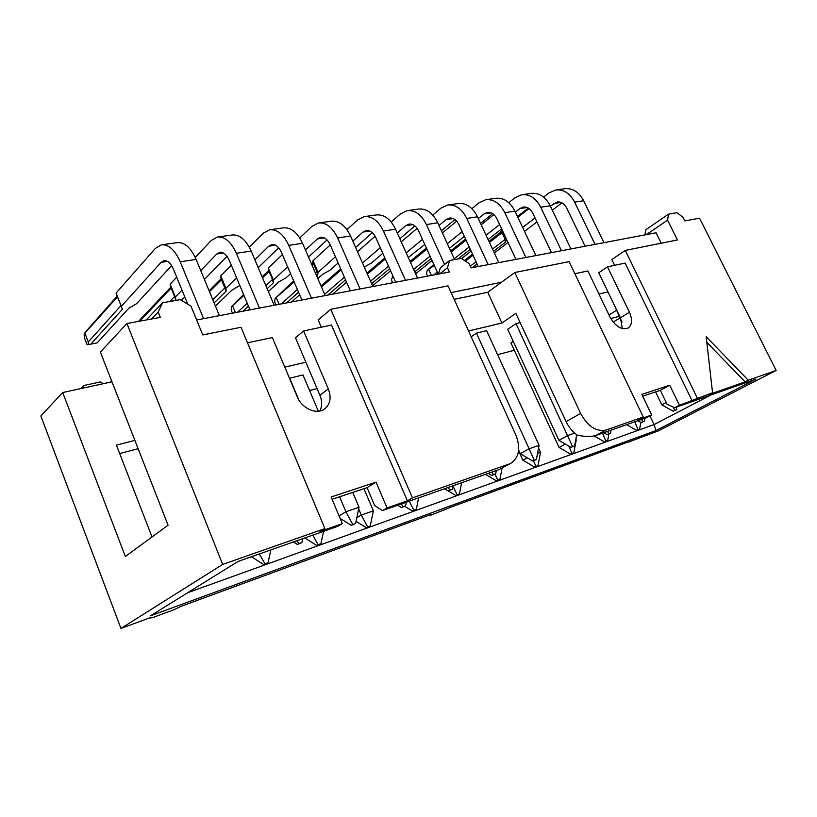 <?xml version="1.0" encoding="UTF-8"?>
<svg xmlns="http://www.w3.org/2000/svg" width="817" height="817" viewBox="0 0 817 817"><rect width="100%" height="100%" fill="white"/><g stroke="black" fill="none" stroke-linecap="round" stroke-linejoin="round"><path stroke-width="1.23" d="M627.63 442.181L451.903 506.775L430.722 515.241L430.069 515.027L431.345 514.332L181.221 606.275L173.316 609.993L152.656 617.601L150.185 617.958L151.288 617.284L120.947 628.436L40.85 415.996L62.705 392.528L125.358 556.479L168.067 525.219L100.348 352.076L126.921 323.532L160.316 317.384L158.161 312.063L151.502 319.008M644.95 234.887L645.828 229.73L668.52 214.156L676.885 212.686L683.073 217.363L684.85 220.907L699.556 218.2L776.15 370.448L658.277 430.916L627.701 442.344M103.33 383.694L100.287 381.968L83.773 385.532L82.405 388.238M438.443 274.083L440.353 267.833L449.636 260.49L461.339 258.366L469.162 263.717L471.082 267.884L656.061 232.774L661.229 243.211M80.873 388.575L83.773 385.532M146.223 319.978L162.644 302.739L180.332 299.645L190.984 306.14L202.769 334.919L241.035 327.27L324.88 528.589L222.663 564.414L126.921 323.532M646.41 234.602L667.581 220.161L668.52 214.156M158.161 312.063L162.644 302.739M745.104 381.856L748.27 380.211L706.184 336.727L712.547 392.732L709.36 394.397L745.104 381.856L706.817 342.333M514.322 350.268L497.594 354.649M138.134 448.707L119.68 453.537M187.675 592.723L654.111 424.544L649.975 415.904M120.947 628.436L222.663 564.414M134.887 440.404L116.422 445.132L152.023 536.963M619.98 317.884L613.189 322.133M321.306 327.229L318.17 319.937L330.803 309.306L448.043 285.858L515.741 434.777C520.807 447.706 519.275 457.152 511.156 463.096L499.156 469.53L382.489 510.594L374.676 505.539L367.058 487.667L376.034 482.163L331.13 496.981L342.323 523.666L337.819 526.322L238.043 561.453L150.451 615.834L655.99 430.539L654.111 424.544L711.035 394.948M111.98 381.815L62.705 392.528M610.759 318.538L619.255 316.363M616.365 310.368L609.022 315.025M468.55 330.956L501.914 323.021L487.749 292.272L454.191 299.359M655.99 430.539L755.991 379.119L674.658 407.754L667.06 404.241L660.35 390.332L642.713 396.184M501.914 323.021L515.884 313.36L566.11 421.613C568.898 427.444 572.697 431.999 577.507 435.267C585.554 436.789 591.722 436.84 596.001 435.441L605.979 430.079C596.247 431.958 587.791 426.403 580.621 413.433L514.802 272.5L487.749 292.272M499.156 469.53L511.156 463.096M614.619 265.311L611.831 259.561L625.281 250.4L677.426 239.963L667.581 220.161M196.652 319.978L449.381 272L447.45 267.762L439.709 273.838M447.45 267.762L449.636 260.49M501.454 282.253L451.117 292.609M622.309 328.608L620.44 317.833L607.981 291.924L598.953 294.028M319.825 411.022C322.225 406.345 322.255 401.096 319.907 395.265L305.864 362.227L284.796 367.129M289.484 378.261L302.974 374.921L318.364 411.247M471.205 336.798L476.423 333.142L486.626 330.691L539.097 445.336L529.11 448.768L534.216 460.206L536.391 459.43L539.097 445.336M515.997 323.614L572.564 446.613L574.617 445.888L571.083 447.41L558.93 440.343L507.694 329.282L515.997 323.614L520.184 322.603M621.982 322.031L613.475 303.352M568.795 446.082L571.92 453.374L573.84 452.679L570.521 454.119L559.104 447.471L510.911 342.885L513.25 341.322M309.572 390.485L317.067 388.596M367.058 487.667L332.09 499.279M712.547 392.732L679.407 405.252L669.715 385.226L641.866 394.417L651.711 414.985L646.952 417.497L596.001 435.441M607.981 291.924L598.738 272.745L607.48 266.822L625.128 263.094L692.122 400.79M305.864 362.227L295.488 337.799L303.597 330.967L331.508 325.074L407.397 500.801L387.074 507.949L382.489 510.594M514.802 272.5L569.102 261.634L643.245 417.027L605.979 430.079M651.711 414.985L638.036 419.785L643.245 417.027M509.042 464.056L412.452 497.9L407.397 500.801M776.15 370.448L748.27 380.211M679.407 405.252L674.658 407.754M342.323 523.666L319.998 531.499L324.88 528.589M625.281 250.4L697.299 398.083M330.803 309.306L412.452 497.9M669.715 385.226L660.35 390.332M574.862 273.705L587.893 270.958L610.044 317.149C615.671 326.729 621.737 330.334 628.232 327.985C632.174 324.809 632.572 319.549 629.417 312.217L607.48 266.822M387.074 507.949L376.034 482.163M247.51 342.803L272.347 337.564L297.296 396.827C301.953 408.735 317.078 415.189 324.86 408.786C330.344 403.996 331.498 397.368 328.332 388.923L303.597 330.967M634.829 421.766L637.944 429.609L639.66 428.996L636.545 430.345L626.619 424.656M639.66 428.996L640.855 422.44M637.944 429.609L636.545 430.345M561.973 202.841L552.353 210.173M536.922 221.938L524.494 231.415M583.655 200.727L574.637 202.095C569.909 193.272 563.618 189.227 555.764 189.983L564.813 188.717C572.676 187.971 578.957 191.975 583.655 200.727L603.977 242.659M574.637 202.095L595.042 244.354M555.764 189.983L548.891 193.006L543.622 197.122M528.987 208.549L517.815 217.261M501.995 229.618L506.714 239.677L505.202 242.373L493.539 251.299M522.635 227.463L535.023 217.945M550.423 206.129L557.214 201.993C561.187 201.595 564.353 203.617 566.722 208.059L585.095 246.244M477.046 263.932L472.165 267.68M475.984 266.955L477.802 265.566M494.305 252.953L508.021 242.475M464.424 260.48L472.543 254.148M488.934 241.383L500.515 232.355L501.965 229.638M500.515 232.355L502.016 232.671L505.151 239.371L505.202 242.373M673.361 407.152L674.607 410.44L676.323 409.838L673.126 411.217L661.811 404.813L655.602 391.905M505.151 239.371L492.508 249.083M476.045 261.746L470.296 266.168M465.404 261.144L473.033 255.221M489.434 242.465L502.016 232.671M661.811 404.813L666.202 402.475M676.323 409.838L676.833 406.989M673.126 411.217L674.607 410.44M602.558 433.133L605.867 441.16L607.674 440.506L604.468 441.895L594.153 435.941M607.674 440.506L608.879 434.001M605.867 441.16L604.468 441.895M551.485 252.627L532.827 213.329C530.427 208.754 527.241 206.66 523.268 207.058L519.959 208.549L527.057 207.487M528.272 208.08L517.467 216.525M501.658 228.883L488.055 239.504M550.249 205.782L540.721 207.232C535.921 198.143 529.59 193.966 521.726 194.712L531.295 193.384C539.159 192.638 545.48 196.774 550.249 205.782L570.899 248.94M540.721 207.232L561.453 250.727M521.726 194.712L514.873 197.796L508.777 202.677M493.887 214.605L481.203 224.767M486.064 235.225L499.626 224.552M515.394 212.134L519.959 208.549M470.296 249.297L457.969 258.979M461.615 258.56L471.133 251.105M427.659 276.126L426.423 273.389L427.271 270.294L433.817 264.391M450.647 250.942L465.557 239.024M469.224 246.969L454.242 258.785M437.33 272.122L433.715 274.982M427.271 270.294L434.297 265.454M451.137 252.014L466.058 240.106M428.843 269.804L431.386 275.421M641.621 419.376L642.581 421.797L644.388 421.153L644.919 418.212M644.388 421.153L641.09 422.583L637.822 420.714M641.09 422.583L642.581 421.797M575.709 440.036L575.893 439.086M559.104 447.471L565.344 444.08M573.84 452.679L576.251 439.852M571.92 453.374L570.521 454.119M492.631 213.645L480.539 223.347M464.332 236.368L449.452 248.317M514.924 211.133L504.824 212.665C499.963 203.3 493.601 198.991 485.737 199.716L495.858 198.306C503.732 197.571 510.084 201.85 514.924 211.133L535.901 255.578M504.824 212.665L525.893 257.478M485.737 199.716L478.905 202.861L471.889 208.652M456.672 221.182L442.416 232.937M447.318 243.67L462.167 231.66M478.323 218.578L484.072 213.931L487.371 212.41C491.344 212.022 494.54 214.177 496.981 218.895L515.935 259.367M431.172 258.55L414.73 271.826M415.598 273.756L432.06 260.511M410.063 261.45L426.392 248.021M430.069 256.13L413.657 269.436M392.671 282.764L391.425 279.955L392.885 275.952M392.201 276.8L393.13 276.503M410.532 262.502L426.872 249.093M607.603 431.356L608.624 433.827L610.544 433.153L611.106 430.12M610.544 433.153L607.133 434.624L603.783 432.693M607.133 434.624L608.624 433.827M533.46 460.757L535.942 466.323L537.984 465.588L534.553 467.069L522.86 460.196L518.56 450.718M537.545 453.394L540.517 452.352L538.566 448.094M522.86 460.196L527.241 457.786M537.984 465.588L540.517 452.352M535.942 466.323L534.553 467.069M454.895 219.569L441.405 230.731M424.779 244.477L408.286 257.518M477.496 216.801L466.783 218.425C461.86 208.764 455.467 204.301 447.624 205.016L458.347 203.525C466.201 202.81 472.583 207.232 477.496 216.801L498.809 262.625M466.783 218.425L488.188 264.637M447.624 205.016L440.833 208.223L432.765 215.085M417.15 228.362L401.249 241.883M406.202 252.892L422.45 239.34M439.015 225.512L446.072 219.63L449.35 218.078C453.312 217.7 456.529 219.936 459.001 224.798L478.241 266.526M389.648 268.681L371.623 283.683M372.552 285.787L390.597 270.825M366.935 273.072L384.838 257.896M558.93 440.343L567.805 435.461L574.668 433.102M388.524 266.158L370.53 281.201M367.395 274.114L385.307 258.948M574.617 445.888L576.71 434.715M571.083 447.41L572.564 446.613M495.031 474.217L497.747 480.069L499.912 479.283L496.368 480.815L485.472 474.35M499.912 479.283L502.098 468.11M497.747 480.069L496.368 480.815M438.229 274.124L418.692 231.058C416.19 226.043 412.963 223.725 409.021 224.093L405.763 225.666L412.799 224.614M414.862 225.89L399.84 238.738M382.795 253.311L371.327 263.115L364.259 267.006M437.779 222.816L426.403 224.532C421.398 214.575 414.995 209.938 407.193 210.643L418.58 209.06C426.392 208.355 432.796 212.941 437.779 222.816L454.609 259.592M426.403 224.532L444.601 264.473M407.193 210.643L400.453 213.911L391.2 222.05M375.095 236.236L357.509 251.728M362.493 263.023L380.283 247.674M397.266 233.008L405.763 225.666M345.52 279.853L327.842 295.07M332.56 294.181L346.541 282.192M321.061 286.021L340.679 268.793M476.423 333.142L529.11 448.768L520.276 453.701L518.632 450.085M344.365 277.218L324.635 294.283M321.5 287.033L341.138 269.824M536.391 459.43L532.735 461.013L520.276 453.701M532.735 461.013L534.216 460.206M452.843 485.849L457.132 494.683L459.44 493.856L455.753 495.439L448.288 490.966M459.44 493.856L461.646 482.735M457.132 494.683L455.753 495.439M395.673 282.202L375.84 237.716C373.298 232.528 370.07 230.128 366.159 230.486L362.942 232.089L369.917 231.048M372.317 232.661L355.63 247.469M338.136 262.982L329.925 270.274L322.715 274.267L317.844 278.607M395.551 229.209L383.439 231.037C378.373 220.743 371.96 215.943 364.208 216.628L376.32 214.942C384.092 214.248 390.506 219.007 395.551 229.209L417.528 278.046M383.439 231.037L405.508 280.333M364.208 216.628L357.55 219.947L346.959 229.648M330.252 244.947L313.044 260.694L318.079 272.327L335.419 256.773M352.832 241.158L362.942 232.089M318.079 272.327L317.65 275.155L316.72 275.993M298.542 292.241L286.624 302.893M291.608 301.953L299.645 294.804M275.921 304.925L274.624 301.871L275.084 298.522L293.691 280.905M311.716 264.453L312.645 263.605L313.044 260.694M312.645 263.605L313.677 264.085L317.027 271.806L317.65 275.155M317.027 271.806L315.495 273.184M297.357 289.473L281.303 303.904M275.084 298.522L294.11 281.906M312.155 265.474L313.677 264.085M276.391 298.052L279.057 304.332M492.089 472.022L493.335 474.697L495.653 473.87L496.307 470.531M495.653 473.87L491.854 475.504L488.249 473.37M491.854 475.504L493.335 474.697M409.235 501.189L413.841 510.268L416.302 509.379L412.483 511.023L404.701 506.305M416.302 509.379L418.631 497.87M413.841 510.268L412.483 511.023M327.025 239.943L308.52 257.059M290.576 273.644L286.001 277.872L278.668 281.967L268.344 291.557M350.564 236.011L337.646 237.972C332.519 227.32 326.116 222.326 318.446 222.99L331.355 221.193C339.045 220.529 345.448 225.461 350.564 236.011L372.879 286.522M337.646 237.972L360.052 288.963M318.446 222.99L311.89 226.38L299.768 237.972M282.406 254.577L268.323 268.047L273.419 280.047L287.625 266.761M305.476 250.043L317.353 238.921L320.53 237.298C324.4 236.94 327.617 239.442 330.18 244.804L350.319 290.811M273.419 280.047L273.297 282.917L267.118 288.667M248.45 306.089L242.986 311.185M248.276 310.174L249.634 308.918M232.488 313.177L231.18 310.021L231.517 306.6L243.578 294.477M262.104 276.83L268.231 270.999L268.323 268.047M268.231 270.999L269.12 271.52L272.51 279.485L273.297 282.917M272.51 279.485L265.872 285.715M247.234 303.189L237.624 312.196M231.517 306.6L243.977 295.437M262.512 277.8L269.12 271.52M232.722 306.14L235.419 312.615M448.329 487.422L449.667 490.169L452.148 489.291L452.843 485.829M452.148 489.291L448.206 490.986L444.509 488.77M448.206 490.986L449.667 490.169M358.683 508.838L361.318 515.057L373.379 510.839L363.953 488.699M356.835 517.692L361.318 515.057L367.609 526.904L370.234 525.954L366.271 527.659L356.059 521.389M370.234 525.954L373.379 510.839M367.609 526.904L366.271 527.659M278.689 247.796L258.213 267.639M239.81 285.48L231.875 290.158L215.443 306.13M302.556 243.282L288.748 245.376C283.55 234.346 277.177 229.148 269.61 229.781L283.397 227.861C290.985 227.228 297.378 232.365 302.556 243.282L325.197 295.58M288.748 245.376L311.481 298.174M269.61 229.781L263.176 233.233L249.318 247.173M231.334 265.259L220.784 275.86L225.941 288.258L236.583 277.8M254.894 259.806L268.722 246.213L271.836 244.559C275.646 244.222 278.852 246.826 281.457 252.371L301.871 300.002M225.941 288.258L226.146 291.158L214.115 302.933M209.101 290.791L221.019 278.842L220.784 275.86M221.019 278.842L226.146 291.158M225.186 287.645L212.828 299.808M209.469 291.7L221.764 279.414M401.474 503.915L402.924 506.744L405.579 505.794L406.315 502.21M405.579 505.794L401.484 507.561L397.675 505.253M401.484 507.561L402.924 506.744M312.799 535.135L318.13 544.704L320.948 543.693L316.822 545.47L304.761 537.964M320.948 543.693L323.573 531.336M318.13 544.704L316.822 545.47M227.003 256.324L204.403 279.434M251.187 251.054L236.399 253.301C231.15 241.863 224.808 236.45 217.393 237.042L232.14 235C239.606 234.387 245.948 239.738 251.187 251.054L274.155 305.262M236.399 253.301L259.449 308.06M217.393 237.042L211.123 240.566L195.263 257.457M176.707 277.198L170.15 284.183L175.369 297L181.997 290.117M200.757 270.621L216.74 254.016L219.763 252.32C223.511 252.004 226.697 254.72 229.322 260.47L250.022 309.847M175.369 297L175.951 299.931L175.389 300.513M180.925 300.013L184.908 297.235M138.481 321.408L170.763 287.206L170.15 284.183M170.763 287.206L175.951 299.931M289.637 378.128L298.685 399.615M339.596 496.787L345.908 511.759L359.02 507.245L352.74 492.426M174.787 296.336L169.854 301.483M139.809 321.163L171.325 287.829M339.055 515.874L345.908 511.759L352.76 524.524L355.62 523.513L359.02 507.245M355.62 523.513L351.341 525.351L340.138 518.438M351.341 525.351L352.76 524.524M109.897 382.264L111.51 380.63M259.285 553.967L265.045 563.812L268.068 562.719L263.768 564.578L251.391 556.745M268.068 562.719L270.856 549.892M265.045 563.812L263.768 564.578M187.747 304.169L173.418 269.15C170.763 263.186 167.618 260.347 163.962 260.643L161.031 262.359L167.516 261.389M171.611 265.617L136.613 303.699L128.902 308.152L97.121 342.915L90.799 344.131L122.387 309.296L121.376 306.334L161.031 262.359M196.111 259.397L180.23 261.797C174.92 249.931 168.649 244.273 161.419 244.834L177.238 242.629C184.53 242.057 190.821 247.653 196.111 259.397L219.385 315.658M180.23 261.797L203.586 318.661M161.419 244.834L155.353 248.419L116.096 293.068L121.376 306.334M117.148 296.122L121.008 305.609L88.287 341.945L88.307 344.56L87.092 344.703L84.325 337.574L84.161 333.918L85.867 331.508L117.148 296.122L116.096 293.068M121.008 305.609L122.387 309.296M88.307 344.56L90.799 344.131M84.161 333.918L117.505 296.806M84.999 333.51L88.287 341.945M297.092 540.66L298.787 543.652L301.871 542.559L302.698 538.689M301.871 542.559L297.408 544.479L293.385 541.967M297.408 544.479L298.787 543.652M566.11 421.613L580.621 413.433M629.417 312.217L620.44 317.833M328.332 388.923L319.907 395.265M553.906 203.464L560.993 202.402M484.072 213.931L491.16 212.869M446.072 219.63L453.139 218.568M317.353 238.921L324.247 237.89M268.722 246.213L275.513 245.202M216.74 254.016L223.398 253.015"/></g></svg>
